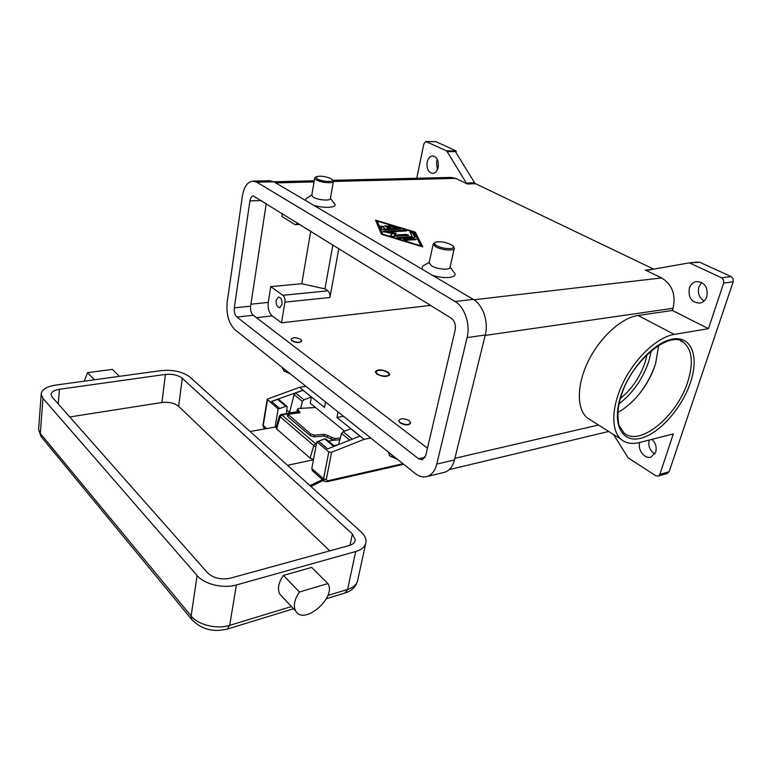 <?xml version="1.0" encoding="UTF-8"?>
<svg xmlns="http://www.w3.org/2000/svg" width="772" height="772" viewBox="0 0 772 772"><rect width="100%" height="100%" fill="white"/><g stroke="black" fill="none" stroke-linecap="round" stroke-linejoin="round"><path stroke-width="1.16" d="M455.422 151.582L474.587 182.79L466.317 183.032L447.162 151.63L455.422 151.582L455.007 151.061L456.165 151.042L446.216 150.733L425.835 141.508L423.886 143.785L416.755 178.264M455.654 150.694L435.89 141.662L425.98 141.508M456.184 151.061L455.895 152.354M437.348 159.447L436.518 161.927L437.377 169.782M446.216 150.733L447.162 151.63M438.187 167.36C437.251 171.046 435.495 173.082 432.928 173.459C428.412 172.658 426.491 168.856 427.157 162.052C428.074 158.318 429.85 156.262 432.474 155.886C436.962 156.726 438.863 160.547 438.187 167.36M466.317 183.032L467.301 183.968L475.571 183.717L474.587 182.79M475.571 183.717L653.681 269.138M690.129 263.242L721.598 277.756L723.576 279.947L723.663 283.054L708.445 328.669L672.383 310.45L673.068 308.279C676.04 294.692 672.209 284.569 661.594 277.92L645.392 270.084L646.975 270.325L688.431 263.001L699.683 262.229L696.769 262.123M289.722 373.397L283.942 370.936L282.581 368.196M290.436 373.966L283.642 370.685M387.901 451.697L389.899 455.702L396.673 458.693M389.223 455.104L390.478 456.387L397.358 459.234M667.326 473.487L669.131 471.711L733.168 281.838L733.091 278.75L731.113 276.588L721.598 277.756M699.683 262.229L731.113 276.588M701.719 282.455L698.872 286.952C697.434 293.119 699.191 297.789 704.141 300.974M649.165 440.059C647.978 446.042 649.879 450.684 654.878 453.975M669.131 471.711L659.809 474.394L658.198 476.121L655.814 475.735L628.167 457.892L613.518 434.53M658.198 476.121L667.519 473.429M652.012 439.336C655.689 443.031 656.904 447.326 655.679 452.199L651.086 457.092C644.716 459.504 637.247 449.719 639.805 442.452M706.862 296.612C705.569 300.173 703.302 302.344 700.04 303.116C691.673 302.72 688.103 297.741 689.338 288.178C690.631 284.53 692.957 282.32 696.325 281.568C704.624 282.06 708.136 287.068 706.862 296.612M467.301 183.968L455.721 178.371L450.964 177.425L332.857 180.32M305.297 200.344L306.088 198.655L311.84 194.92M330.426 198.317L334.112 203.239C339.082 207.465 325.022 208.932 313.606 205.246M421.773 269.023L422.911 265.973L429.232 262.355M450.086 266.967L453.695 272.072C459.581 277.38 445.444 279.647 432.397 275.286M415.336 232.131L422.728 246.886L381.397 234.273L375.539 220.126L415.336 232.131L415.182 232.864L414.236 232.575M332.915 180.407L333.427 181.295L330.397 198.51C330.898 201.116 318.074 200.17 313.403 197.236L311.801 195.171M333.427 181.295C333.958 183.784 321.065 182.752 316.346 179.905L314.667 178.197L315.159 177.435M331.082 178.65L332.192 179.422C335.685 182.375 322.329 181.999 317.273 178.969L316.173 176.769C320.216 175.611 325.186 176.228 331.082 178.65M429.145 262.741L431.548 265.867C437.242 269.399 450.356 270.374 450.018 267.276L454.235 248.632M435.176 242.34C433.903 243.19 434.433 244.299 436.769 245.679C443.118 249.452 457.024 249.559 452.865 245.843L451.137 244.618C444.836 241.848 439.519 241.096 435.176 242.34L433.217 244.097L435.746 246.75C441.507 250.186 454.698 251.257 454.322 248.275L453.415 246.644M591.304 420.46L587.27 417.903C576.549 409.025 576.559 385.035 588.274 361.18C599.912 337.316 621.431 317.765 638.068 315.468L672.383 310.45M708.445 328.669L674.236 334.401C657.638 337.046 635.723 357.33 623.554 381.802C611.308 406.275 610.729 430.612 621.18 439.384C625.957 443.331 632.075 444.382 639.534 442.52L673.319 433.903L659.809 474.394M658.728 345.393L655.563 363.911C647.698 386.077 635.134 402.308 617.88 412.615M647.09 354.512L645.286 361.769C640.249 376.736 631.959 388.972 620.418 398.448M422.091 246.693L415.182 232.864M377.218 221.4L375.906 221.004M377.276 221.11L382.729 234.186L420.827 245.805L414.053 232.208L377.276 221.11L382.439 234.591M406.738 230.78L388.876 232.082L396.297 233.327L394.309 235.18L406.371 234.408L408.735 235.199L392.591 236.454L390.217 235.663L392.417 233.569L382.989 231.523L404.403 229.998L406.728 230.818M400.562 228.917L384.398 230.085L382.072 229.371L380.683 226.042L383.549 226.495L384.591 228.946L389.339 228.657L384.601 225.82L387.158 226.013L391.597 228.531L396.306 228.251L389.387 226.157L388.49 225.588L390.449 225.549L400.552 228.946M405.561 240.41L403.158 239.609L403.708 239.349L413.917 238.664L416.301 239.465L405.561 240.41M414.66 237.448L399.22 238.48L396.837 237.679L412.161 236.454L410.057 232.102L412.914 232.565L415.162 237.12L414.66 237.448M394.309 235.18L394.154 235.933L407.963 235.45M395.602 233.974L388.731 232.826L388.876 232.082M405.956 231.021L383.607 231.996M392.417 233.569L390.478 235.971M414.796 237.429L412.759 233.298L410.289 232.613M412.161 236.454L412.007 237.187L397.435 238.162M415.548 239.725L403.756 240.092M399.78 229.159L389.165 226.08M396.306 228.251L396.152 228.985L391.452 229.265L385.189 226.302M389.339 228.657L389.194 229.4L384.446 229.68L383.404 227.229L380.885 226.553M384.591 228.946L384.446 229.68M391.597 228.531L391.452 229.265M430.612 305.394L281.51 322.831L284.936 302.142L329.905 297.481L338.85 248.478M329.905 297.481C330.242 294.528 329.557 292.308 327.849 290.841L324.954 288.892L332.906 244.782M324.954 288.892L301.765 283.749L310.759 231.05M284.936 302.142C285.244 299.102 284.559 296.815 282.88 295.29L270.74 286.624L301.765 283.749M297.751 222.983L295.792 224.642L294.537 224.334L281.896 216.44L282.378 213.439M281.51 322.831L272.217 315.893C268.974 312.834 267.652 308.346 268.231 302.412L270.74 286.624M266.263 203.451L250.61 306.166C250.244 310.17 251.132 313.21 253.274 315.265L427.476 448.175M418.598 458.79L236.946 317.06C234.823 314.976 233.935 311.907 234.292 307.864L249.916 200.923C250.437 197.931 251.556 196.262 253.264 195.934L451.176 318.141C454.631 320.863 455.953 324.848 455.142 330.088L425.739 455.577L422.458 459.765L418.598 458.79L425.131 457.313M235.064 329.808C228.763 323.526 226.138 314.378 227.171 302.373L242.36 196.165C243.904 187.113 247.291 182.086 252.502 181.102L256.864 182.202L455.026 301.495C464.628 306.899 470.524 324.365 467.089 337.605L436.778 464.088C435.041 470.775 431.809 474.915 427.08 476.488C423.143 477.578 419.177 476.575 415.201 473.468L235.064 329.808M253.341 181.082L269.428 180.696L273.819 181.787L473.255 299.382C482.886 304.699 488.763 321.905 485.279 334.99L454.467 459.967C452.691 466.577 449.429 470.679 444.672 472.261L443.504 472.541M410.559 423.181C408.62 425.575 405.117 425.478 400.05 422.902L398.748 420.827L400.128 422.545C405.194 425.121 408.697 425.218 410.636 422.824L409.314 420.73C404.248 418.173 400.755 418.086 398.825 420.479L398.748 420.827M301.669 341.031L301.659 341.127C299.797 343.144 296.554 343.067 291.932 340.896L291.083 339.304M376.804 374.073L375.288 371.824C377.682 369.103 381.995 369.238 388.248 372.239L389.792 374.526C387.39 377.247 383.057 377.093 376.804 374.073M388.683 373.542L389.619 375.086M291.99 340.568L291.102 339.217C292.955 337.19 296.187 337.258 300.81 339.429L301.717 340.799C299.845 342.826 296.612 342.749 291.99 340.568M276.193 300.289L278.441 297.037C281.018 297.519 282.205 300.009 282.002 304.506L279.763 307.729C277.187 307.256 275.99 304.776 276.193 300.289M281.828 300.771L282.108 303.406M325.514 401.942L324.481 407.442L299.507 387.351L305.915 386.318M299.507 387.351L267.247 399.124L262.991 424.899M370.705 437.985L364.123 439.326L336.959 417.478L338.039 411.93M336.959 417.478L343.472 416.272M402.965 463.711L327.521 480.85L326.267 479.537L331.593 452.257L364.123 439.326M331.593 452.257L328.795 451.958L316.829 441.796L311.801 468.507L312.583 470.901M275.073 427.119L278.161 408.957L267.199 399.327M360.09 436.093L327.627 448.908L318.479 441.159L316.829 441.796M286.373 413.589L287.165 406.526L285.862 406.304L279.744 408.523L271.551 401.411L303.029 390.188L311.377 397.069L303.907 399.78L302.421 401.45L300.636 408.369M278.161 408.957L279.773 408.369M344.601 431.152L310.257 403.245L311.377 397.069M359.945 436.151L350.758 428.759L343.125 431.722L341.591 433.468L338.541 444.595M318.595 441.256L324.703 438.882L326.016 439.065L334.517 446.187M271.667 401.508L277.611 399.385L278.914 399.606L286.972 406.362M289.587 412.412L294.093 394.637L295.56 392.987L303.01 390.333M310.74 433.999L310.267 435.707L313.924 436.827L314.407 435.118L310.74 433.999L287.888 414.255L299.941 412.692L297.519 409.044L298.6 408.494L315.487 407.5M314.407 435.118L324.443 434.327L323.95 436.016L334.305 440.204L334.807 438.506L324.443 434.327M334.807 438.506L340.336 438.052M297.152 410.501L298.88 413.059M323.95 436.016L313.924 436.827M339.873 439.741L334.305 440.204M287.473 415.799L287.869 416.706L288.323 415.027M310.267 435.707L287.869 416.706M375.298 372.085L377.103 370.83M377.527 373.957C375.887 372.664 375.781 371.602 377.19 370.782C380.461 369.778 383.916 370.299 387.534 372.355L388.113 372.828C392.031 376.244 381.899 377.354 377.527 373.957M288.718 466.404L288.969 464.966L313.442 459.803M276.154 427.534L276.665 428.952L310.083 458.153L313.509 459.456M250.109 431.48L276.337 426.887M288.969 464.966L287.715 465.497M190.066 377.17C182.819 371.757 173.218 369.556 161.271 370.589L55.671 385.093C46.243 386.627 41.408 389.783 41.177 394.56L42.933 398.342L197.082 575.536C204.271 584.269 223.369 588.872 236.367 584.964L355.689 551.526C362.01 549.606 365.455 546.441 366.015 542.021C366.256 538.499 364.548 535.064 360.9 531.705L190.066 377.17M94.435 379.766L87.574 372.664L84.283 381.165M119.419 376.34L112.403 369.373L87.574 372.664M316.327 444.46L315.642 443.775L313.799 445.569L315.835 447.084M316.491 443.601L315.642 443.775L281.896 414.998L280.883 414.564L279.416 415.944L280.111 416.716L281.896 414.998L288.159 413.888M279.445 415.876L276.087 427.775M282.089 596.592L279.908 594.276C277.206 589.152 278.364 582.86 283.392 575.401L311.666 567.41L327.917 583.564L299.43 592.008C294.315 599.593 293.08 605.962 295.753 611.086L295.85 611.241C304.245 625.677 336.814 597.267 327.917 583.564M283.392 575.401L299.43 592.008M59.444 389.271L165.391 374.43C172.417 373.812 178.042 375.105 182.279 378.29L352.389 533.983L355.313 539.918C354.995 542.533 352.958 544.395 349.224 545.505L230.259 578.209C221.014 580.013 213.419 578.199 207.494 572.747L52.11 397.02L51.048 394.772C51.184 392.012 53.982 390.178 59.444 389.271L58.257 403.978M329.779 550.851L178.65 406.342C174.482 403.071 168.914 401.787 161.956 402.502L69.741 416.957M290.185 412.914L286.962 410.202M723.663 283.054L733.168 281.838M426.501 141.643L435.89 141.662M652.977 269.264L645.392 270.084M473.902 299.787L661.594 277.92M275.739 182.906L314.04 181.941M333.407 181.459L455.721 178.371M638.068 315.468L674.236 334.401M620.37 397.329C611.878 424.764 622.251 443.244 640.905 438.235C659.452 433.623 682.004 408.07 690.506 382.391C699.268 356.693 691.683 335.762 672.74 339.053C653.942 341.928 628.582 369.942 620.37 397.329M680.489 340.799L683.635 342.488C692.243 349.88 693.623 362.975 687.765 381.783C677.112 416.378 639.361 447.364 623.901 432.812L619.491 426.057C618.584 425.912 615.959 410.588 620.842 397.04M651.298 350.749L648.885 361.093C642.825 378.898 632.895 393.141 619.086 403.795M485.183 335.415L673.068 308.279M598.474 425.005L454.872 458.307M406.371 234.408L406.217 235.151M383.549 231.262L383.423 231.918M404.403 229.998L404.248 230.731M397.387 237.429L397.252 238.075M412.914 232.565L412.759 233.298M413.917 238.664L413.753 239.407M403.708 239.349L403.573 240.005M383.549 226.495L383.404 227.229M387.158 226.013L387.013 226.746M390.449 225.549L390.304 226.273M399.655 228.329L399.5 229.062M282.88 295.29L327.849 290.841M268.231 302.412L250.919 304.187M253.274 315.265L236.946 317.06M454.467 459.967L436.778 464.088M485.279 334.99L467.089 337.605M473.255 299.382L455.026 301.495M273.819 181.787L256.864 182.202M261.505 200.498L249.916 200.923M250.61 306.166L234.292 307.864M272.217 315.893L256.4 317.659M327.521 480.85L326.797 481.796M326.267 479.537L323.574 478.91L324.327 481.303M328.795 451.958L323.574 478.91L311.801 468.507M266.707 428.663L262.953 425.073L263.686 427.601L263.233 425.584L267.469 399.877M264.053 427.929L265.192 428.942M285.862 406.304L277.611 399.385M302.421 401.45L294.093 394.637M303.907 399.78L295.56 392.987M352.273 439.171L343.125 431.722M349.774 440.165L341.591 433.468M333.765 446.486L324.703 438.882M327.299 436.904L327.782 435.215M331.449 437.618L330.956 439.316M299.797 411.939L299.517 412.952M297.288 411.244L297.741 409.594M322.406 479.605L309.948 485.617M333.842 445.618L338.204 444.73M41.881 437.589L38.61 429.56L38.716 428.074M192.517 620.427L191.639 619.366L191.138 615.998L40.327 433.488L42.933 398.342M365.6 543.913L357.88 579.473C357.272 584.066 353.837 587.395 347.583 589.451L344.862 593.05M227.277 629.093L229.709 625.349C216.893 629.527 198.143 624.973 191.138 615.998L197.082 575.536M355.689 551.526L347.583 589.451L327.83 595.463M291.43 606.551L229.709 625.349L236.367 584.964M276.665 428.952L280.111 416.716L313.799 445.569L310.083 458.153M339.545 440.937L338.927 439.818M333.514 440.185L328.544 441.188M289.587 413.638L298.069 412.132M182.279 378.29L178.65 406.342M165.391 374.43L161.956 402.502M352.389 533.983L350.015 545.264M696.807 262.113L688.759 262.972M282.648 367.762L282.513 368.601M284.357 371.467L283.739 370.772M389.57 455.422L390.178 456.146M314.233 180.773L273.79 181.758M640.548 392.388C646.367 384.745 650.921 376.553 654.231 367.79M620.862 396.972C630.647 361.228 670.54 329.499 683.635 342.488M587.27 417.903L621.18 439.384M429.058 263.127L433.217 244.097M314.667 178.197L311.753 195.461M316.173 176.769L315.121 177.454M608.683 431.471L449.198 469.627M444.672 472.261L427.08 476.488M295.792 224.642L300.067 224.42M312.216 470.582L323.97 480.985L326.865 481.786L403.688 464.29M297.519 409.044L297.066 410.694M287.888 414.255L287.435 415.934M323.352 480.435L310.884 486.457M293.524 608.78L227.537 629.006C213.159 632.558 201.193 629.344 191.639 619.366L41.012 436.537L38.61 429.56L41.177 394.56M326.344 598.725L345.142 592.964C351.511 590.947 355.631 587.058 357.494 581.316M297.596 411.601L280.96 414.545M280.004 594.43L295.85 611.241M355.081 541.027L355.313 539.918"/></g></svg>

